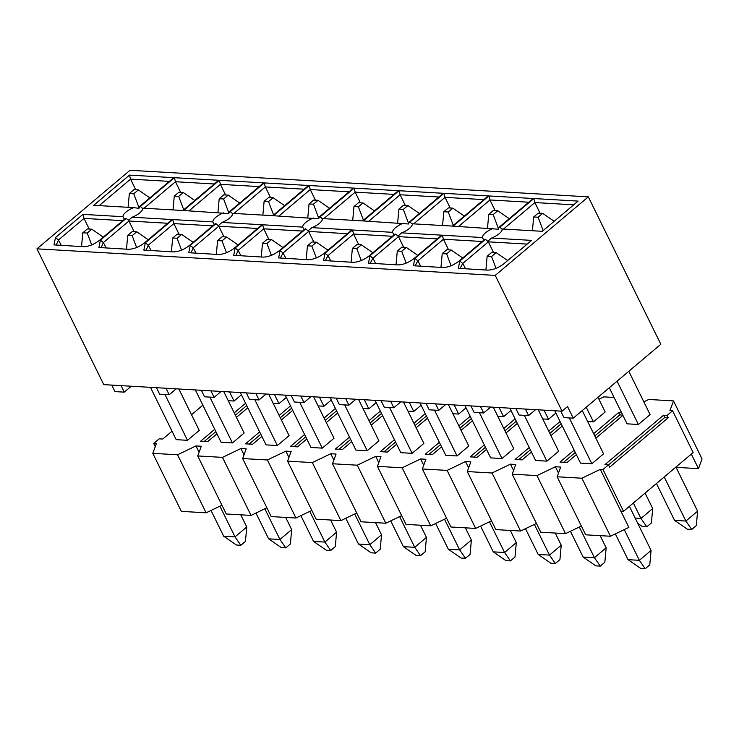 <?xml version="1.0" encoding="UTF-8"?>
<svg xmlns="http://www.w3.org/2000/svg" width="739" height="739" viewBox="0 0 739 739"><rect width="100%" height="100%" fill="white"/><g stroke="black" fill="none" stroke-linecap="round" stroke-linejoin="round"><path stroke-width="1.11" d="M131.274 386.229L124.263 392.141L114.979 391.605L111.774 385.093M103.774 384.631L36.95 248.84L130.018 170.284L588.309 196.851L660.832 344.254L573.261 418.163L567.552 406.561L562.056 411.198L103.774 384.631M134.101 231.64L128.946 221.007L103.368 242.595L106.222 248.008M89.179 229.035L84.024 218.402L58.446 239.999L61.3 245.403M122.831 220.656L84.024 218.402L82.944 214.375L55.462 237.57L54.002 244.895L83.405 246.687C88.782 246.586 94.222 244.397 99.747 240.138L125.464 218.43A10.882 4.083 -26.2 0 0 126.101 218.467L128.734 220.222L132.105 217.22A10.882 4.083 -26.2 0 0 142.839 208.158L142.535 208.574L140.382 206.421A10.882 4.083 -26.2 0 0 139.745 206.384L138.941 208.37L133.741 207.631A10.882 4.083 -26.2 0 0 126.027 212.028A10.882 4.083 -26.2 0 0 122.997 216.693L124.401 219.326M180.639 192.371L175.485 181.739L144.087 208.232M135.717 189.766L130.563 179.134L99.165 205.627M169.37 181.378L130.563 179.134L129.482 175.097L93.687 205.313L133.741 207.631M121.067 385.638L124.263 392.141M165.989 388.243L169.194 394.746L176.196 388.834M169.194 394.746L159.642 394.192L156.437 387.689M55.462 237.57L58.446 239.999L56.21 245.108M126.101 218.467L100.393 240.175L103.368 242.595L101.132 247.713M139.745 206.384L173.767 177.665L129.482 175.097M214.292 183.983L175.485 181.739L174.404 177.702L140.382 206.421M100.393 240.175L98.934 247.5L128.337 249.292C133.704 249.191 139.154 247.002 144.678 242.743L172.159 219.548L132.105 217.22M167.762 223.261L128.946 221.007L128.734 220.222M122.997 216.693L82.944 214.375M142.839 208.158L182.903 210.486L218.698 180.27L174.404 177.702M515.85 408.519L519.046 415.022L528.597 415.577L525.401 409.073M528.597 415.577L535.609 409.665M470.919 405.914L474.124 412.417L483.675 412.972L480.47 406.468M483.675 412.972L490.678 407.06M425.997 403.309L429.193 409.812L438.744 410.367L435.548 403.863M438.744 410.367L445.756 404.455M381.075 400.704L384.271 407.207L393.822 407.762L390.617 401.259M393.822 407.762L400.824 401.85M336.143 398.099L339.34 404.602L348.891 405.157L345.695 398.654M348.891 405.157L355.902 399.245M291.221 395.504L294.418 402.007L303.969 402.561L300.773 396.049M303.969 402.561L310.971 396.64M246.29 392.899L249.496 399.402L259.047 399.956L255.842 393.453M259.047 399.956L266.049 394.044M201.368 390.294L204.564 396.797L214.116 397.351L210.92 390.848M214.116 397.351L221.118 391.439M503.499 229.062L534.897 202.569L533.817 198.542L499.786 227.252L502.261 229.367M460.545 268.553L460.221 268.137L462.78 263.435L488.359 241.847L485.514 239.307L459.797 261.006L458.337 268.34L487.749 270.123C493.116 270.021 498.557 267.841 504.09 263.574L531.572 240.378L491.518 238.06A10.882 4.083 -26.2 0 0 502.252 228.998L542.306 231.316L578.11 201.1L533.817 198.542M498.354 229.201L499.148 227.215L533.179 198.505L488.895 195.937L453.09 226.143L498.354 229.201M458.577 226.467L489.966 199.964L488.895 195.937M495.121 210.597L489.966 199.964L528.773 202.218M415.623 265.948L415.29 265.532L417.849 260.83L443.437 239.242L442.356 235.205L414.875 258.401L413.415 265.735L442.818 267.518C448.185 267.416 453.635 265.236 459.159 260.969L484.876 239.27A10.882 4.083 -26.2 0 0 485.514 239.307M448.591 249.874L443.437 239.242L482.244 241.487M483.814 240.166L482.41 237.533L442.356 235.205M370.692 263.343L370.368 262.927L372.927 258.225L398.506 236.637L395.661 234.097L369.943 255.796L368.484 263.13L397.896 264.913C403.263 264.811 408.713 262.631 414.237 258.364L441.719 235.168L401.665 232.85A10.882 4.083 -26.2 0 0 412.399 223.788L452.453 226.106L488.257 195.9L443.963 193.332L409.933 222.051L412.408 224.157M413.646 223.862L445.044 197.359L443.963 193.332M450.199 207.992L445.044 197.359L483.851 199.613M403.66 247.269L398.506 236.637L437.312 238.882M401.665 232.85L398.293 235.843M408.501 223.991L409.295 222.014L443.326 193.295L399.042 190.727L363.246 220.933L408.501 223.991M368.724 221.257L400.113 194.754L399.042 190.727M405.277 205.387L400.113 194.754L438.929 197.008M325.77 260.738L325.446 260.322L327.996 255.62L353.584 234.032L352.503 229.995L325.021 253.191L323.562 260.525L352.965 262.308C358.332 262.206 363.782 260.026 369.306 255.759L395.023 234.06A10.882 4.083 -26.2 0 0 395.661 234.097M358.738 244.664L353.584 234.032L392.391 236.277M393.961 234.956L392.557 232.323L352.503 229.995M280.838 258.133L280.515 257.717L283.074 253.015L308.653 231.427L305.807 228.887L280.09 250.586L278.631 257.92L308.043 259.712C313.41 259.601 318.86 257.421 324.384 253.154L351.866 229.958L311.812 227.64A10.882 4.083 -26.2 0 0 322.546 218.578L362.6 220.896L398.404 190.69L354.11 188.122L320.089 216.841L322.555 218.947M323.793 218.652L355.191 192.149L354.11 188.122M360.346 202.782L355.191 192.149L393.998 194.403M313.807 242.059L308.653 231.427L347.459 233.681M311.812 227.64L308.44 230.633M318.648 218.781L319.442 216.804L353.473 188.085L309.188 185.517L273.393 215.723L318.648 218.781M278.871 216.047L310.26 189.553L309.188 185.517M315.424 200.177L310.26 189.553L349.076 191.798M235.917 255.528L238.143 250.41L263.731 228.822L262.65 224.785L235.168 247.981L233.709 255.315L263.112 257.107C268.488 256.996 273.929 254.816 279.453 250.549L305.17 228.85A10.882 4.083 -26.2 0 0 305.807 228.887M268.885 239.454L263.731 228.822L302.537 231.076M304.108 229.746L302.704 227.113L262.65 224.785M190.985 252.923L193.221 247.805L218.799 226.217L215.954 223.677L190.237 245.385L188.778 252.71L218.19 254.502C223.557 254.392 229.007 252.211 234.531 247.944L262.012 224.748L221.959 222.43A10.882 4.083 -26.2 0 0 232.693 213.368L272.746 215.686L308.551 185.48L264.257 182.912L230.235 211.631L232.702 213.737M233.94 213.442L265.338 186.949L264.257 182.912M270.492 197.581L265.338 186.949L304.145 189.193M223.954 236.849L218.799 226.217L257.606 228.471M221.959 222.43L218.587 225.432M228.794 213.58L229.589 211.594L263.62 182.875L219.335 180.307L183.54 210.523L228.794 213.58M189.018 210.837L220.407 184.344L219.335 180.307M225.571 194.976L220.407 184.344L259.223 186.588M214.255 224.536L212.85 221.903L172.797 219.585L173.877 223.612L212.684 225.866M172.797 219.585L145.315 242.78L143.856 250.105L173.259 251.897C178.635 251.796 184.076 249.606 189.6 245.348L215.317 223.64A10.882 4.083 -26.2 0 0 215.954 223.677M146.063 250.318L148.29 245.2L173.877 223.612L179.032 234.245M540.052 213.202L534.897 202.569L573.704 204.823M465.635 268.839L462.78 263.435L459.797 261.006M493.513 252.479L488.359 241.847L527.166 244.092M420.703 266.243L417.849 260.83L414.875 258.401M375.781 263.638L372.927 258.225L369.943 255.796M330.85 261.033L327.996 255.62L325.021 253.191M285.928 258.428L283.074 253.015L280.09 250.586M240.997 255.823L238.143 250.41L235.168 247.981M196.075 253.218L193.221 247.805L190.237 245.385M151.144 250.613L148.29 245.2L145.315 242.78M223.594 212.841A10.882 4.083 -26.2 0 0 215.88 217.238A10.882 4.083 -26.2 0 0 212.85 221.903M230.235 211.631A10.882 4.083 -26.2 0 0 229.589 211.594M313.447 218.051A10.882 4.083 -26.2 0 0 305.734 222.448A10.882 4.083 -26.2 0 0 302.704 227.113M320.089 216.841A10.882 4.083 -26.2 0 0 319.442 216.804M403.3 223.261A10.882 4.083 -26.2 0 0 395.577 227.649A10.882 4.083 -26.2 0 0 392.557 232.323M409.933 222.051A10.882 4.083 -26.2 0 0 409.295 222.014M493.153 228.471A10.882 4.083 -26.2 0 0 485.431 232.859A10.882 4.083 -26.2 0 0 482.41 237.533M499.786 227.252A10.882 4.083 -26.2 0 0 499.148 227.215M488.146 241.053L491.518 238.06M36.95 248.84L495.232 275.398L588.309 196.851M562.056 411.198L495.232 275.398M573.261 418.163L563.977 417.627L560.772 411.124M538.251 409.822L558.638 451.252L546.915 461.145L524.367 415.336M546.915 461.145L535.599 460.489L509.855 408.168M582.267 410.57L603.569 453.857L591.837 463.75L580.521 463.094L554.777 410.773M591.837 463.75L569.298 417.941M448.397 404.612L468.785 446.042L457.062 455.945L434.523 410.127M457.062 455.945L445.746 455.289L420.001 402.967M493.329 407.217L513.716 448.647L501.993 458.54L490.668 457.884L464.923 405.572M501.993 458.54L479.445 412.731M403.476 402.007L423.863 443.437L412.14 453.34L400.815 452.684L375.07 400.362M412.14 453.34L389.592 407.522M597.962 397.323L605.176 411.983L593.454 421.877L586.239 407.217M593.454 421.877L587.662 421.544M510.972 410.45L503.601 416.667L499.111 407.549M503.601 416.667L497.809 416.334M466.041 407.845L458.67 414.062L454.189 404.944M458.67 414.062L452.887 413.729M628.806 371.292L650.098 414.588L638.376 424.482L617.074 381.185M638.376 424.482L627.06 423.826L609.305 387.744M555.894 413.055L548.523 419.272L544.043 410.154M548.523 419.272L542.74 418.939M268.691 394.192L289.088 435.631L277.356 445.525L266.04 444.869L240.295 392.548M277.356 445.525L254.816 399.707M331.266 400.03L323.894 406.247L319.405 397.129M323.894 406.247L318.112 405.914M241.413 394.82L234.041 401.037L229.552 391.929M234.041 401.037L228.259 400.704M286.335 397.425L278.963 403.642L274.483 394.524M278.963 403.642L273.181 403.309M421.119 405.24L413.748 411.457L407.956 411.124M413.748 411.457L409.258 402.339M376.188 402.635L368.816 408.852L363.034 408.519M368.816 408.852L364.336 399.734M178.838 388.982L199.234 430.421L187.503 440.315L176.187 439.659L150.442 387.338M187.503 440.315L164.963 394.497M358.544 399.402L378.931 440.832L367.209 450.735L355.893 450.079L330.148 397.758M367.209 450.735L344.67 404.917M313.622 396.797L334.01 438.236L322.287 448.13L310.962 447.474L285.217 395.153M322.287 448.13L299.738 402.312M223.769 391.587L244.156 433.026L232.434 442.92L221.109 442.264L195.364 389.943M232.434 442.92L209.885 397.102M172.03 431.207L162.737 439.04L159.199 438.837L153.703 443.474L156.354 443.631L152.797 453.34L177.554 454.771L195.974 445.931L201.285 446.236L197.719 455.945L222.476 457.376L240.905 448.536L246.207 448.841L242.651 458.549L267.407 459.981L285.827 451.141L291.138 451.446L287.573 461.154L312.329 462.586L330.758 453.737L336.06 454.051L332.495 463.759L357.26 465.191L375.68 456.342L380.982 456.656L377.426 466.364L402.182 467.796L420.611 458.947L425.913 459.261L422.348 468.969L447.113 470.401L465.533 461.552L470.835 461.866L467.279 471.565L492.035 473.006L510.455 464.157L515.767 464.462L512.201 474.17L536.957 475.611L555.386 466.762L560.689 467.066L557.132 476.775L581.889 478.216L600.308 469.367L602.969 469.524L608.465 464.886L604.927 464.674L663.548 415.198L667.086 415.401L672.582 410.764L669.931 410.607L673.497 400.898L648.74 399.466L643.826 401.822M614.081 397.462L603.809 396.861L598.895 399.217M202.865 405.175L191.521 414.755M247.787 407.78L236.443 417.359M216.952 433.811L207.659 441.645L200.583 441.238L214.735 429.304M234.226 412.852L245.57 403.272M292.718 410.385L281.374 419.964M261.874 436.416L252.59 444.25L245.514 443.843L259.657 431.909M279.157 415.447L290.501 405.877M337.64 412.99L326.296 422.56M306.805 439.021L297.512 446.855L290.436 446.448L304.588 434.514M324.079 418.052L335.423 408.482M382.571 415.595L371.227 425.165M351.727 441.626L342.443 449.46L335.367 449.053L349.51 437.109M369.01 420.657L380.354 411.087M427.493 418.2L416.149 427.77M396.658 444.222L387.365 452.065L380.289 451.658L394.441 439.714M413.932 423.262L425.276 413.692M472.424 420.805L461.081 430.375M441.58 446.827L432.297 454.67L425.221 454.263L439.363 442.319M458.864 425.867L470.207 416.297M517.346 423.41L506.003 432.98M486.511 449.432L477.218 457.275L470.143 456.868L484.294 444.924M503.786 428.472L515.129 418.902M562.277 426.015L550.934 435.585M531.433 452.037L522.15 459.88L515.074 459.464L529.216 447.529M548.717 431.077L560.051 421.507M622.894 415.373L595.856 438.19M576.365 454.642L567.072 462.485L559.996 462.069L574.148 450.134M593.639 433.682L618.626 412.593L621.619 412.768M177.554 454.771L206.107 512.811L181.351 511.37L152.797 453.34M199.077 452.24L195.974 445.931M206.107 512.811L221.959 505.199M222.476 457.376L251.038 515.416L226.273 513.974L197.719 455.945M244.009 454.845L240.905 448.536M251.038 515.416L266.881 507.804M267.407 459.981L295.96 518.021L271.204 516.579L242.651 458.549M288.931 457.45L285.827 451.141M295.96 518.021L311.812 510.409M312.329 462.586L340.882 520.616L316.126 519.184L287.573 461.154M333.862 460.046L330.758 453.737M340.882 520.616L356.734 513.014M357.26 465.191L385.813 523.221L361.057 521.789L332.495 463.759M378.784 462.651L375.68 456.342M385.813 523.221L401.665 515.619M402.182 467.796L430.735 525.826L405.979 524.394L377.426 466.364M423.715 465.256L420.611 458.947M430.735 525.826L446.587 518.224M447.113 470.401L475.667 528.431L450.91 526.999L422.348 468.969M468.637 467.861L465.533 461.552M475.667 528.431L491.518 520.819M492.035 473.006L520.589 531.036L495.832 529.604L467.279 471.565M513.568 470.466L510.455 464.157M520.589 531.036L536.44 523.424M536.957 475.611L565.52 533.641L540.763 532.209L512.201 474.17M558.49 473.071L555.386 466.762M565.52 533.641L581.362 526.029M581.889 478.216L610.442 536.246L585.685 534.814L557.132 476.775M610.442 536.246L628.871 527.397L600.308 469.367M620.871 511.148L623.522 511.305L602.969 469.524M667.086 415.401L668.232 417.729L609.601 467.205L608.465 464.886M623.522 511.305L693.145 452.545L672.582 410.764M608.493 464.951L664.694 417.517L663.548 415.198M664.694 417.517L668.232 417.729M691.325 454.088L698.484 468.646L702.05 458.937L673.497 400.898M155.255 446.633L153.703 443.474M204.232 441.451L215.871 431.622M235.371 415.17L246.715 405.6M249.154 444.056L260.802 434.227M280.293 417.775L291.637 408.196M294.085 446.661L305.724 436.832M325.225 420.38L336.568 410.801M339.007 449.266L350.656 439.437M370.147 422.985L381.49 413.406M383.938 451.871L395.577 442.042M415.078 425.581L426.421 416.011M428.86 454.467L440.509 444.647M460 428.186L471.343 418.616M473.791 457.072L485.431 447.243M504.931 430.791L516.275 421.221M518.713 459.676L530.362 449.848M549.853 433.396L561.197 423.826M563.645 462.281L575.284 452.453M594.784 436.001L619.772 414.912L618.626 412.593M619.772 414.912L622.755 415.087M698.484 468.646L676.065 467.344M507.647 260.571L496.146 252.627L491.721 252.368L487.14 256.239L491.564 256.498L496.146 252.627M491.564 256.498L496.035 268.349M485.892 270.021L487.14 256.239M462.716 257.966L451.215 250.022L446.79 249.764L442.218 253.634L446.633 253.893L451.215 250.022M446.633 253.893L451.104 265.744M440.961 267.416L442.218 253.634M487.5 228.139L488.747 214.356L493.172 214.615L497.753 210.754L493.329 210.495L488.747 214.356M509.254 218.689L497.753 210.754M493.172 214.615L498.529 228.813M532.422 230.744L533.678 216.961L538.103 217.22L542.675 213.359L538.26 213.1L533.678 216.961M554.185 221.294L542.675 213.359M538.103 217.22L543.147 230.605M126.48 249.182L127.727 235.399L132.152 235.658L136.623 247.519M148.234 239.732L136.733 231.797L132.309 231.538L127.727 235.399M132.152 235.658L136.733 231.797M81.549 246.577L82.805 232.803L87.23 233.053L91.691 244.914M103.312 237.136L91.802 229.192L87.387 228.933L82.805 232.803M87.23 233.053L91.802 229.192M149.841 197.858L138.341 189.914L133.916 189.655L129.343 193.526L133.759 193.784L138.341 189.914M133.759 193.784L139.117 207.982M128.087 207.308L129.343 193.526M194.773 200.463L183.272 192.519L178.847 192.26L174.265 196.131L178.69 196.389L183.272 192.519M178.69 196.389L183.734 209.774M173.018 209.913L174.265 196.131M239.695 203.068L228.194 195.124L223.769 194.865L219.197 198.736L223.612 198.994L228.194 195.124M223.612 198.994L228.97 213.192M217.94 212.518L219.197 198.736M262.862 215.114L264.119 201.341L268.543 201.59L273.125 197.729L268.7 197.47L264.119 201.341M284.626 205.673L273.125 197.729M268.543 201.59L273.587 214.984M216.333 254.392L217.58 240.609L222.005 240.868L226.587 237.007L222.162 236.748L217.58 240.609M238.087 244.942L226.587 237.007M222.005 240.868L226.476 252.72M171.402 251.787L172.658 238.004L177.083 238.263L181.545 250.124M193.165 242.337L181.655 234.402L177.24 234.143L172.658 238.004M177.083 238.263L181.655 234.402M261.255 256.996L262.511 243.214L266.927 243.473L271.509 239.602L267.093 239.353L262.511 243.214M283.019 247.547L271.509 239.602M266.927 243.473L271.398 255.324M307.793 217.719L309.05 203.946L313.465 204.195L318.047 200.334L313.622 200.075L309.05 203.946M329.548 208.278L318.047 200.334M313.465 204.195L318.823 218.402M352.715 220.324L353.972 206.55L358.397 206.8L362.978 202.939L358.554 202.68L353.972 206.55M374.479 210.883L362.978 202.939M358.397 206.8L363.44 220.194M316.44 242.207L312.015 241.958L307.433 245.819L311.858 246.078L316.44 242.207L327.94 250.151M311.858 246.078L316.329 257.929M306.186 259.601L307.433 245.819M372.862 252.756L361.362 244.812L356.946 244.563L352.364 248.424L356.78 248.683L361.362 244.812M356.78 248.683L361.251 260.534M351.108 262.206L352.364 248.424M397.647 222.929L398.894 209.146L403.318 209.405L407.9 205.544L403.476 205.285L398.894 209.146M419.401 213.488L407.9 205.544M403.318 209.405L408.676 223.603M442.569 225.534L443.825 211.751L448.25 212.01L452.822 208.149L448.407 207.89L443.825 211.751M464.332 216.084L452.822 208.149M448.25 212.01L453.293 225.404M417.794 255.361L406.293 247.417L401.868 247.168L397.286 251.029L401.711 251.288L406.293 247.417M401.711 251.288L406.182 263.139M396.039 264.811L397.286 251.029M211.021 510.446L223.705 536.228L235.02 536.884L219.917 506.178M240.859 545.271L235.02 536.884L246.752 526.99L245.44 541.41L240.859 545.271L236.434 545.022L223.705 536.228M240.757 514.815L246.752 526.99M255.943 513.051L268.627 538.833L279.952 539.488L264.839 508.783M285.781 547.876L279.952 539.488L291.674 529.595L290.362 544.015L285.781 547.876L281.365 547.617L268.627 538.833M285.688 517.42L291.674 529.595M300.875 515.656L313.558 541.438L324.874 542.093L309.77 511.388M330.712 550.481L324.874 542.093L336.596 532.191L335.294 546.62L330.712 550.481L326.287 550.222L313.558 541.438M330.61 520.025L336.596 532.191M358.48 544.043L369.805 544.698L381.527 534.796L380.216 549.225L375.634 553.086L371.218 552.827L358.48 544.043L345.797 518.261M375.541 522.63L381.527 534.796M375.634 553.086L369.805 544.698L354.692 513.993M403.411 546.648L414.727 547.303L426.449 537.401L425.147 551.83L420.565 555.691L416.14 555.432L403.411 546.648L390.728 520.866M420.463 525.235L426.449 537.401M420.565 555.691L414.727 547.303L399.623 516.598M444.545 519.203L459.649 549.899L448.333 549.243L435.65 523.471M465.487 558.296L459.649 549.899L471.38 540.006L470.069 554.426L465.487 558.296L461.062 558.037L448.333 549.243M465.394 527.84L471.38 540.006M489.467 521.808L504.58 552.504L493.264 551.848L480.572 526.076M510.418 560.901L504.58 552.504L516.302 542.611L514.991 557.03L510.418 560.901L505.993 560.642L493.264 551.848M510.316 530.445L516.302 542.611M534.399 524.413L549.502 555.109L538.186 554.453L525.503 528.681M555.34 563.506L549.502 555.109L561.234 545.216L559.922 559.635L555.34 563.506L550.915 563.247L538.186 554.453M555.248 533.05L561.234 545.216M635.18 518.104L640.972 518.445L652.694 508.543L651.382 522.972L646.801 526.833L642.385 526.574L637.794 523.406M645.092 493.098L652.694 508.543M646.801 526.833L640.972 518.445L633.369 503M579.321 527.009L594.433 557.714L583.108 557.058L570.425 531.286M600.271 566.111L594.433 557.714L606.156 547.821L604.844 562.24L600.271 566.111L595.846 565.852L583.108 557.058M600.17 535.655L606.156 547.821M674.578 520.395L685.894 521.05L697.616 511.148L696.314 525.577L691.732 529.438L687.307 529.179L674.578 520.395L656.435 483.528M675.936 467.076L697.616 511.148M691.732 529.438L685.894 521.05L664.204 476.969M624.252 529.614L639.355 560.319L628.039 559.663L615.356 533.891M645.193 568.716L639.355 560.319L651.087 550.426L649.775 564.845L645.193 568.716L640.768 568.457L628.039 559.663M629.397 506.354L651.087 550.426"/></g></svg>
